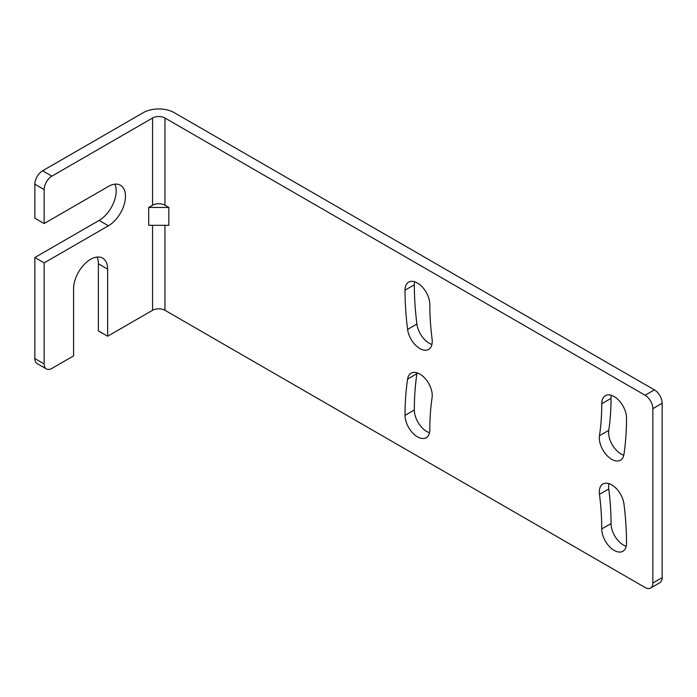 <?xml version="1.0" encoding="UTF-8"?>
<svg xmlns="http://www.w3.org/2000/svg" width="697" height="697" viewBox="0 0 697 697"><rect width="100%" height="100%" fill="white"/><g stroke="black" fill="none" stroke-linecap="round" stroke-linejoin="round"><path stroke-width="1.05" d="M46.411 368.957L37.115 363.59A10.952 6.325 -60 0 1 34.85 358.58L34.85 257.524L44.146 262.891L44.146 363.939A10.952 6.325 120 0 0 46.411 368.957A10.952 6.325 120 0 0 51.892 368.417L73.568 355.897L73.568 288.828A24.099 13.914 120 0 1 84.093 264.581A24.099 13.914 120 0 1 102.659 258.125A24.099 13.914 120 0 1 107.652 269.155L98.355 263.788A24.099 13.914 120 0 0 97.075 257.054M98.355 263.788L98.355 330.857L107.652 336.224L152.565 310.287L152.565 225.331M654.405 389.876L174.25 112.661A21.903 12.651 0 0 0 143.268 112.661L42.595 170.782L51.892 176.149L152.565 118.02A8.765 5.062 180 0 1 164.954 118.02L645.108 395.243L654.405 389.876A10.952 6.325 60 0 1 662.15 403.284L662.15 577.665A10.952 6.325 60 0 1 659.885 582.683L650.589 588.05A10.952 6.325 -120 0 1 645.108 587.501L164.954 310.287A8.765 5.062 0 0 0 152.565 310.287M44.146 262.891L108.418 225.784A24.099 13.914 120 0 0 124.162 204.552A24.099 13.914 120 0 0 120.468 185.236A24.099 13.914 120 0 0 108.418 186.43L44.146 223.545L34.85 218.178L34.85 184.2A10.952 6.325 -60 0 1 42.595 170.782M34.85 257.524L99.131 220.418A24.099 13.914 120 0 0 114.892 184.174M414.645 281.771A17.521 10.115 -120 0 0 414.332 284.803A295.711 170.73 -120 0 0 416.902 324.061A17.521 10.115 -120 0 0 431.922 344.431M626.211 546.265A17.521 10.115 60 0 1 611.034 523.569A260.661 150.5 60 0 0 608.769 488.963A17.521 10.115 60 0 1 608.934 483.605M405.035 415.36A295.711 170.73 60 0 1 407.606 379.081A17.521 10.115 60 0 1 411.082 373.209A17.521 10.115 60 0 1 425.475 378.88A17.521 10.115 60 0 1 432.088 397.682A260.661 150.5 60 0 0 429.814 429.666A17.521 10.115 60 0 1 426.189 437.69A17.521 10.115 60 0 1 412.685 432.994A17.521 10.115 60 0 1 405.035 415.36L414.332 409.993A295.711 170.73 60 0 1 416.902 373.714A17.521 10.115 60 0 1 417.067 372.834M414.332 409.993A17.521 10.115 -120 0 0 429.5 432.698M599.472 435.721A17.521 10.115 -120 0 0 606.085 454.522A17.521 10.115 -120 0 0 620.478 460.203A17.521 10.115 -120 0 0 623.954 454.331A295.711 170.73 -120 0 0 626.525 418.043A17.521 10.115 -120 0 0 618.875 400.409A17.521 10.115 -120 0 0 605.371 395.713A17.521 10.115 -120 0 0 601.746 403.737A260.661 150.5 -120 0 1 599.472 435.721L608.769 430.354A17.521 10.115 -120 0 0 623.789 455.202M608.769 430.354A260.661 150.5 -120 0 0 611.034 398.37A17.521 10.115 -120 0 1 611.356 395.338M148.696 207.445L148.696 225.331L168.831 225.331L168.831 207.445L164.954 205.214A8.765 5.062 0 0 0 152.565 205.214L148.696 207.445L168.831 207.445M650.589 588.05A10.952 6.325 -120 0 0 652.854 583.032L652.854 408.651A10.952 6.325 -120 0 0 645.108 395.243M405.035 290.17A295.711 170.73 -120 0 0 407.606 329.42A17.521 10.115 -120 0 0 416.022 345.651A17.521 10.115 -120 0 0 428.611 349.424A17.521 10.115 -120 0 0 432.088 339.082A260.661 150.5 -120 0 1 429.814 304.476A17.521 10.115 60 0 0 422.164 286.842A17.521 10.115 60 0 0 408.66 282.146A17.521 10.115 60 0 0 405.035 290.17L414.332 284.803M601.746 528.927A260.661 150.5 60 0 0 599.472 494.33A17.521 10.115 60 0 1 602.949 483.979A17.521 10.115 60 0 1 615.538 487.761A17.521 10.115 60 0 1 623.954 503.983A295.711 170.73 60 0 1 626.525 543.242A17.521 10.115 60 0 1 622.9 551.257A17.521 10.115 60 0 1 609.396 546.561A17.521 10.115 60 0 1 601.746 528.927L611.034 523.569M107.652 336.224L107.652 269.155M44.146 223.545L44.146 189.567A10.952 6.325 120 0 1 51.892 176.149M44.146 363.939L34.85 358.58M601.746 403.737L611.034 398.37M164.954 205.214L164.954 118.02M164.954 310.287L164.954 225.331M407.606 329.42L416.902 324.061M599.472 494.33L608.769 488.963M407.606 379.081L416.902 373.714M152.565 205.214L152.565 118.02M34.85 184.2L44.146 189.567M108.418 225.784L99.131 220.418M652.854 408.651L662.15 403.284M662.15 577.665L652.854 583.032"/></g></svg>
